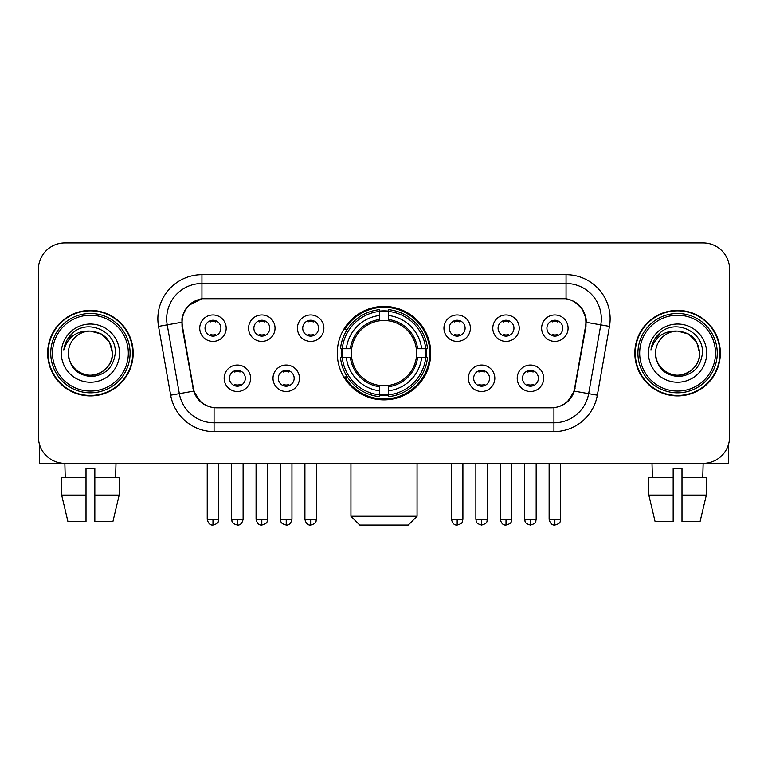 <?xml version="1.0" encoding="UTF-8"?>
<svg xmlns="http://www.w3.org/2000/svg" width="768" height="768" viewBox="0 0 768 768"><rect width="100%" height="100%" fill="white"/><g stroke="black" fill="none" stroke-linecap="round" stroke-linejoin="round"><path stroke-width="1.15" d="M337.277 353.146A46.723 46.723 0 0 0 384 399.869A46.723 46.723 0 0 0 430.723 353.146A46.723 46.723 0 0 0 384 306.413A46.723 46.723 0 0 0 337.277 353.146M299.453 378.269A13.229 13.229 0 0 1 286.224 391.498A13.229 13.229 0 0 1 273.005 378.269A13.229 13.229 0 0 1 286.224 365.05A13.229 13.229 0 0 1 299.453 378.269M278.294 378.269A7.939 7.939 0 0 0 286.224 386.208A7.939 7.939 0 0 0 294.163 378.269A7.939 7.939 0 0 0 286.224 370.339A7.939 7.939 0 0 0 278.294 378.269M494.822 378.269A13.229 13.229 0 0 1 481.594 391.498A13.229 13.229 0 0 1 468.374 378.269A13.229 13.229 0 0 1 481.594 365.05A13.229 13.229 0 0 1 494.822 378.269M473.664 378.269A7.939 7.939 0 0 0 481.594 386.208A7.939 7.939 0 0 0 489.533 378.269A7.939 7.939 0 0 0 481.594 370.339A7.939 7.939 0 0 0 473.664 378.269M543.667 378.269A13.229 13.229 0 0 1 530.438 391.498A13.229 13.229 0 0 1 517.219 378.269A13.229 13.229 0 0 1 530.438 365.05A13.229 13.229 0 0 1 543.667 378.269M522.509 378.269A7.939 7.939 0 0 0 530.438 386.208A7.939 7.939 0 0 0 538.378 378.269A7.939 7.939 0 0 0 530.438 370.339A7.939 7.939 0 0 0 522.509 378.269M250.608 378.269A13.229 13.229 0 0 1 237.389 391.498A13.229 13.229 0 0 1 224.16 378.269A13.229 13.229 0 0 1 237.389 365.05A13.229 13.229 0 0 1 250.608 378.269M229.45 378.269A7.939 7.939 0 0 0 237.389 386.208A7.939 7.939 0 0 0 245.318 378.269A7.939 7.939 0 0 0 237.389 370.339A7.939 7.939 0 0 0 229.45 378.269M275.03 328.195A13.229 13.229 0 0 1 261.802 341.414A13.229 13.229 0 0 1 248.582 328.195A13.229 13.229 0 0 1 261.802 314.966A13.229 13.229 0 0 1 275.03 328.195M253.872 328.195A7.939 7.939 0 0 0 261.802 336.125A7.939 7.939 0 0 0 269.741 328.195A7.939 7.939 0 0 0 261.802 320.256A7.939 7.939 0 0 0 253.872 328.195M323.875 328.195A13.229 13.229 0 0 1 310.646 341.414A13.229 13.229 0 0 1 297.427 328.195A13.229 13.229 0 0 1 310.646 314.966A13.229 13.229 0 0 1 323.875 328.195M302.717 328.195A7.939 7.939 0 0 0 310.646 336.125A7.939 7.939 0 0 0 318.586 328.195A7.939 7.939 0 0 0 310.646 320.256A7.939 7.939 0 0 0 302.717 328.195M470.4 328.195A13.229 13.229 0 0 1 457.171 341.414A13.229 13.229 0 0 1 443.952 328.195A13.229 13.229 0 0 1 457.171 314.966A13.229 13.229 0 0 1 470.4 328.195M449.242 328.195A7.939 7.939 0 0 0 457.171 336.125A7.939 7.939 0 0 0 465.11 328.195A7.939 7.939 0 0 0 457.171 320.256A7.939 7.939 0 0 0 449.242 328.195M519.245 328.195A13.229 13.229 0 0 1 506.016 341.414A13.229 13.229 0 0 1 492.797 328.195A13.229 13.229 0 0 1 506.016 314.966A13.229 13.229 0 0 1 519.245 328.195M498.086 328.195A7.939 7.939 0 0 0 506.016 336.125A7.939 7.939 0 0 0 513.955 328.195A7.939 7.939 0 0 0 506.016 320.256A7.939 7.939 0 0 0 498.086 328.195M568.09 328.195A13.229 13.229 0 0 1 554.861 341.414A13.229 13.229 0 0 1 541.632 328.195A13.229 13.229 0 0 1 554.861 314.966A13.229 13.229 0 0 1 568.09 328.195M546.922 328.195A7.939 7.939 0 0 0 554.861 336.125A7.939 7.939 0 0 0 562.79 328.195A7.939 7.939 0 0 0 554.861 320.256A7.939 7.939 0 0 0 546.922 328.195M226.186 328.195A13.229 13.229 0 0 1 212.966 341.414A13.229 13.229 0 0 1 199.738 328.195A13.229 13.229 0 0 1 212.966 314.966A13.229 13.229 0 0 1 226.186 328.195M205.027 328.195A7.939 7.939 0 0 0 212.966 336.125A7.939 7.939 0 0 0 220.896 328.195A7.939 7.939 0 0 0 212.966 320.256A7.939 7.939 0 0 0 205.027 328.195M182.467 326.419A23.808 23.808 0 0 1 205.91 298.483L562.09 298.483A23.808 23.808 0 0 1 585.533 326.419L574.646 388.138A23.808 23.808 0 0 1 551.203 407.808L216.797 407.808A23.808 23.808 0 0 1 193.354 388.138L182.467 326.419M341.472 357.552A42.758 42.758 0 0 1 341.472 348.739M47.654 353.146A42.758 42.758 0 0 0 90.413 395.904A42.758 42.758 0 0 0 133.171 353.146A42.758 42.758 0 0 0 90.413 310.387A42.758 42.758 0 0 0 47.654 353.146M634.829 353.146A42.758 42.758 0 0 0 677.587 395.904A42.758 42.758 0 0 0 720.346 353.146A42.758 42.758 0 0 0 677.587 310.387A42.758 42.758 0 0 0 634.829 353.146M181.93 318.758C184.214 307.728 190.886 301.056 201.946 298.742L566.054 298.742C577.104 301.046 583.776 307.718 586.07 318.758L585.974 326.419L574.358 391.133C570.883 400.714 564.067 406.243 553.93 407.693L214.07 407.693C203.952 406.262 197.146 400.733 193.642 391.133L182.026 326.419L181.93 318.758M188.688 305.395L201.946 298.742L201.946 283.498L566.054 283.498A35.261 35.261 0 0 1 600.787 324.883L588.662 393.648A35.261 35.261 0 0 1 553.93 422.794L214.07 422.794A35.261 35.261 0 0 1 179.338 393.648L167.213 324.883A35.261 35.261 0 0 1 201.946 283.498L201.946 274.675L566.054 274.675L566.054 298.742M574.435 301.67L582.211 308.909L586.07 318.758L586.339 322.339L609.466 326.41L597.341 395.184A44.083 44.083 0 0 1 553.93 431.606L214.07 431.606A44.083 44.083 0 0 1 170.659 395.184L158.534 326.41A44.083 44.083 0 0 1 201.946 274.675M216.355 407.808L214.07 407.693L214.07 431.606M553.93 431.606L553.93 407.693L551.645 407.808M597.341 395.184L574.358 391.133L567.245 401.981M200.909 402.115L193.642 391.133L170.659 395.184M575.088 388.138L574.944 388.886M193.056 388.886L192.912 388.138M158.534 326.41L181.661 322.282M729.6 269.386A26.448 26.448 0 0 0 703.152 242.938L64.848 242.938A26.448 26.448 0 0 0 38.4 269.386L38.4 436.896A26.448 26.448 0 0 0 64.848 463.344L703.152 463.344A26.448 26.448 0 0 0 729.6 436.896L729.6 269.386L729.6 436.896M38.4 269.386L38.4 436.896M703.152 242.938L64.848 242.938M65.232 477.456L64.848 463.344L703.152 463.344L702.768 477.456M39.283 443.674L39.283 463.344L141.552 463.344M61.661 477.456L61.661 495.082L67.92 521.539L61.661 495.082L61.661 477.456L86.006 477.456L86.006 468.634L94.829 468.634L94.829 477.456L119.174 477.456L119.174 495.082L112.915 521.539L119.174 495.082L94.829 495.082L94.829 477.456M115.987 463.344L115.603 477.456M86.006 477.456L86.006 521.539L67.92 521.539M61.661 495.082L86.006 495.082M112.915 521.539L94.829 521.539L94.829 495.082M128.323 353.146A37.91 37.91 0 0 0 90.413 315.235A37.91 37.91 0 0 0 52.502 353.146A37.91 37.91 0 0 0 90.413 391.056A37.91 37.91 0 0 0 128.323 353.146M130.09 353.146A39.677 39.677 0 0 0 90.413 313.469A39.677 39.677 0 0 0 50.746 353.146A39.677 39.677 0 0 0 90.413 392.813A39.677 39.677 0 0 0 130.09 353.146M132.739 353.146A42.317 42.317 0 0 0 90.413 310.829A42.317 42.317 0 0 0 48.096 353.146A42.317 42.317 0 0 0 90.413 395.462A42.317 42.317 0 0 0 132.739 353.146M112.454 353.146C111.149 339.754 103.805 332.41 90.413 331.104L101.434 334.051L109.507 342.125L112.454 353.146L109.507 342.125L101.434 334.051L90.413 331.104L101.434 334.051L109.507 342.125L112.454 353.146L109.507 342.125L101.434 334.051L90.413 331.104L101.434 334.051L109.507 342.125L112.454 353.146C113.213 369.437 93.13 381.034 79.392 372.23C72.346 367.814 68.669 361.45 68.371 353.146C69.427 367.517 77.146 375.331 91.536 376.589C105.648 375.072 113.558 367.258 115.238 353.146C116.88 332.15 89.366 318.806 73.517 332.323C67.987 336.95 64.752 342.816 63.792 349.939C67.958 336.806 76.829 330.528 90.413 331.104L101.434 334.051L109.507 342.125L112.454 353.146C113.213 369.437 93.13 381.034 79.392 372.23C72.346 367.814 68.669 361.45 68.371 353.146C67.622 369.437 87.696 381.034 101.434 372.23C108.49 367.814 112.157 361.45 112.454 353.146C112.157 361.45 108.49 367.814 101.434 372.23C87.696 381.034 67.622 369.437 68.371 353.146C68.669 361.45 72.346 367.814 79.392 372.23C93.13 381.034 113.213 369.437 112.454 353.146C113.213 369.437 93.13 381.034 79.392 372.23C72.346 367.814 68.669 361.45 68.371 353.146C68.669 361.45 72.346 367.814 79.392 372.23C93.13 381.034 113.213 369.437 112.454 353.146C112.157 361.45 108.49 367.814 101.434 372.23C87.696 381.034 67.622 369.437 68.371 353.146C67.622 369.437 87.696 381.034 101.434 372.23C108.49 367.814 112.157 361.45 112.454 353.146C112.157 361.45 108.49 367.814 101.434 372.23C87.696 381.034 67.622 369.437 68.371 353.146C68.669 361.45 72.346 367.814 79.392 372.23C93.13 381.034 113.213 369.437 112.454 353.146C112.157 361.45 108.49 367.814 101.434 372.23C87.696 381.034 67.622 369.437 68.371 353.146C68.669 361.45 72.346 367.814 79.392 372.23C93.13 381.034 113.213 369.437 112.454 353.146C113.213 369.437 93.13 381.034 79.392 372.23C72.346 367.814 68.669 361.45 68.371 353.146A22.042 22.042 0 0 1 90.413 331.104L101.434 334.051L109.507 342.125L112.454 353.146C113.338 370.253 91.344 381.619 77.923 371.299M61.325 353.146A29.098 29.098 0 0 0 90.413 382.234A29.098 29.098 0 0 0 119.51 353.146A29.098 29.098 0 0 0 90.413 324.048A29.098 29.098 0 0 0 61.325 353.146M73.507 332.333L67.008 340.061M66.605 340.81L67.19 339.744L66.605 340.81M408.25 525.062L359.75 525.062L350.938 516.25L417.062 516.25L408.25 525.062M388.406 394.877L388.406 396.653A43.728 43.728 0 0 0 427.507 357.552L425.731 357.552A41.962 41.962 0 0 1 388.406 394.877L388.406 390.797A37.91 37.91 0 0 0 421.651 357.552L416.323 357.552A32.621 32.621 0 0 0 388.406 320.822L388.406 311.405A41.962 41.962 0 0 1 425.731 348.739L427.507 348.739A43.728 43.728 0 0 0 388.406 309.638L388.406 311.405M342.269 357.552L340.493 357.552A43.728 43.728 0 0 0 379.594 396.653L379.594 394.877A41.962 41.962 0 0 1 342.269 357.552L346.349 357.552A37.91 37.91 0 0 0 379.594 390.797L379.594 385.469A32.621 32.621 0 0 0 416.323 357.552L417.619 357.552A33.907 33.907 0 0 1 388.406 386.765L388.406 390.797M379.594 311.405L379.594 309.638A43.728 43.728 0 0 0 340.493 348.739L342.269 348.739A41.962 41.962 0 0 1 379.594 311.405L379.594 315.494A37.91 37.91 0 0 0 346.349 348.739L351.677 348.739A32.621 32.621 0 0 0 379.594 385.469L379.594 386.765A33.907 33.907 0 0 1 350.381 357.552L346.349 357.552M342.355 357.552A41.875 41.875 0 0 1 342.355 348.739M388.406 311.501A41.875 41.875 0 0 0 379.594 311.501M425.645 348.739A41.875 41.875 0 0 1 425.645 357.552M425.731 348.739L421.651 348.739A37.91 37.91 0 0 0 388.406 315.494M421.651 357.552L425.731 357.552M379.594 390.797L379.594 394.877M416.323 348.739L421.651 348.739M388.406 385.517L388.406 386.765M379.594 385.469A32.621 32.621 0 0 1 351.677 357.552L350.381 357.552M388.406 394.79A41.875 41.875 0 0 1 379.594 394.79M346.349 348.739L342.269 348.739M379.594 320.765L379.594 315.494M388.406 320.822A32.621 32.621 0 0 0 351.677 348.739L350.381 348.739A33.907 33.907 0 0 1 379.594 319.517M388.406 320.765L388.406 319.517A33.907 33.907 0 0 1 417.619 348.739M347.318 329.338L344.822 329.338A45.85 45.85 0 0 1 429.85 353.146A45.85 45.85 0 0 1 344.822 376.944L347.318 376.944M210.317 335.674L210.317 334.416A6.768 6.768 0 0 0 215.606 334.416L215.606 335.674M215.606 320.707L215.606 321.965A6.768 6.768 0 0 0 210.317 321.965L210.317 320.707M259.162 335.674L259.162 334.416A6.768 6.768 0 0 0 264.451 334.416L264.451 335.674M264.451 320.707L264.451 321.965A6.768 6.768 0 0 0 259.162 321.965L259.162 320.707M308.006 335.674L308.006 334.416A6.768 6.768 0 0 0 313.296 334.416L313.296 335.674M313.296 320.707L313.296 321.965A6.768 6.768 0 0 0 308.006 321.965L308.006 320.707M454.531 335.674L454.531 334.416A6.768 6.768 0 0 0 459.821 334.416L459.821 335.674M459.821 320.707L459.821 321.965A6.768 6.768 0 0 0 454.531 321.965L454.531 320.707M503.376 335.674L503.376 334.416A6.768 6.768 0 0 0 508.666 334.416L508.666 335.674M508.666 320.707L508.666 321.965A6.768 6.768 0 0 0 503.376 321.965L503.376 320.707M552.211 335.674L552.211 334.416A6.768 6.768 0 0 0 557.501 334.416L557.501 335.674M557.501 320.707L557.501 321.965A6.768 6.768 0 0 0 552.211 321.965L552.211 320.707M234.739 385.747L234.739 384.49A6.768 6.768 0 0 0 240.029 384.49L240.029 385.747M240.029 370.79L240.029 372.048A6.768 6.768 0 0 0 234.739 372.048L234.739 370.79M283.584 385.747L283.584 384.49A6.768 6.768 0 0 0 288.874 384.49L288.874 385.747M288.874 370.79L288.874 372.048A6.768 6.768 0 0 0 283.584 372.048L283.584 370.79M478.954 385.747L478.954 384.49A6.768 6.768 0 0 0 484.243 384.49L484.243 385.747M484.243 370.79L484.243 372.048A6.768 6.768 0 0 0 478.954 372.048L478.954 370.79M527.798 385.747L527.798 384.49A6.768 6.768 0 0 0 533.088 384.49L533.088 385.747M533.088 370.79L533.088 372.048A6.768 6.768 0 0 0 527.798 372.048L527.798 370.79M728.717 443.674L728.717 463.344L626.448 463.344M673.171 477.456L673.171 495.082L648.826 495.082L655.085 521.539L648.826 495.082L648.826 477.456L673.171 477.456L673.171 468.634L681.994 468.634L681.994 477.456L706.339 477.456L706.339 495.082L700.08 521.539L706.339 495.082L681.994 495.082L681.994 477.456L681.994 521.539L700.08 521.539M673.171 495.082L673.171 521.539L655.085 521.539M652.013 463.344L652.397 477.456M715.498 353.146A37.91 37.91 0 0 0 677.587 315.235A37.91 37.91 0 0 0 639.677 353.146A37.91 37.91 0 0 0 677.587 391.056A37.91 37.91 0 0 0 715.498 353.146M717.254 353.146A39.677 39.677 0 0 0 677.587 313.469A39.677 39.677 0 0 0 637.91 353.146A39.677 39.677 0 0 0 677.587 392.813A39.677 39.677 0 0 0 717.254 353.146M719.904 353.146A42.317 42.317 0 0 0 677.587 310.829A42.317 42.317 0 0 0 635.261 353.146A42.317 42.317 0 0 0 677.587 395.462A42.317 42.317 0 0 0 719.904 353.146M655.546 353.146A22.042 22.042 0 0 1 677.587 331.104L688.608 334.051L696.672 342.125L699.629 353.146L696.672 342.125L688.608 334.051L677.587 331.104L688.608 334.051L696.672 342.125L699.629 353.146L696.672 342.125L688.608 334.051L677.587 331.104L688.608 334.051L696.672 342.125L699.629 353.146L696.672 342.125L688.608 334.051L677.587 331.104L688.608 334.051L696.672 342.125L699.629 353.146C700.378 369.437 680.304 381.034 666.566 372.23C659.51 367.814 655.843 361.45 655.546 353.146C656.602 367.517 664.32 375.331 678.701 376.589C692.822 375.072 700.723 367.258 702.413 353.146C704.045 332.15 676.541 318.806 660.682 332.323C655.152 336.95 651.917 342.816 650.966 349.939C655.123 336.806 663.994 330.528 677.587 331.104L688.608 334.051L696.672 342.125L699.629 353.146C700.378 369.437 680.304 381.034 666.566 372.23C659.51 367.814 655.843 361.45 655.546 353.146C655.843 361.45 659.51 367.814 666.566 372.23C680.304 381.034 700.378 369.437 699.629 353.146C700.378 369.437 680.304 381.034 666.566 372.23C659.51 367.814 655.843 361.45 655.546 353.146C655.843 361.45 659.51 367.814 666.566 372.23C680.304 381.034 700.378 369.437 699.629 353.146C699.331 361.45 695.654 367.814 688.608 372.23C674.87 381.034 654.787 369.437 655.546 353.146C654.787 369.437 674.87 381.034 688.608 372.23C695.654 367.814 699.331 361.45 699.629 353.146C700.378 369.437 680.304 381.034 666.566 372.23C659.51 367.814 655.843 361.45 655.546 353.146C654.787 369.437 674.87 381.034 688.608 372.23C695.654 367.814 699.331 361.45 699.629 353.146C700.378 369.437 680.304 381.034 666.566 372.23C659.51 367.814 655.843 361.45 655.546 353.146C655.843 361.45 659.51 367.814 666.566 372.23C680.304 381.034 700.378 369.437 699.629 353.146C700.512 370.253 678.509 381.619 665.088 371.299M677.587 331.104C690.97 332.41 698.314 339.754 699.629 353.146M648.49 353.146A29.098 29.098 0 0 0 677.587 382.234A29.098 29.098 0 0 0 706.675 353.146A29.098 29.098 0 0 0 677.587 324.048A29.098 29.098 0 0 0 648.49 353.146M660.672 332.333L654.173 340.061M653.779 340.81L654.355 339.744M566.054 274.675A44.083 44.083 0 0 1 609.466 326.41M167.213 324.883A35.261 35.261 0 0 1 166.675 318.758M388.406 385.469A32.621 32.621 0 0 0 416.323 357.552M379.594 395.184A42.269 42.269 0 0 0 388.406 395.184M426.038 357.552A42.269 42.269 0 0 0 426.038 348.739M388.406 311.098A42.269 42.269 0 0 0 379.594 311.098M212.966 519.331L207.235 519.331C208.234 523.421 210.144 525.331 212.966 525.062L212.966 519.331L218.698 519.331L218.698 463.344M261.802 519.331L256.07 519.331C257.078 523.421 258.989 525.331 261.802 525.062L261.802 519.331L267.533 519.331L267.533 463.344M310.646 519.331L304.915 519.331C305.914 523.421 307.824 525.331 310.646 525.062L310.646 519.331L316.378 519.331L316.378 463.344M457.171 519.331L451.45 519.331C452.448 523.421 454.358 525.331 457.171 525.062L457.171 519.331L462.902 519.331L462.902 463.344M506.016 519.331L500.285 519.331C501.283 523.421 503.194 525.331 506.016 525.062L506.016 519.331L511.747 519.331L511.747 463.344M554.861 519.331L549.13 519.331C550.128 523.421 552.038 525.331 554.861 525.062L554.861 519.331L560.592 519.331L560.592 463.344M237.389 519.331L231.658 519.331C232.464 521.107 230.429 523.123 237.389 525.062L237.389 519.331L243.11 519.331L243.11 463.344M286.224 519.331L280.493 519.331C281.309 521.107 279.274 523.123 286.224 525.062L286.224 519.331L291.955 519.331L291.955 463.344M481.594 519.331L475.862 519.331C476.678 521.107 474.643 523.123 481.594 525.062L481.594 519.331L487.325 519.331L487.325 463.344M530.438 519.331L524.707 519.331C525.514 521.107 523.488 523.123 530.438 525.062L530.438 519.331L536.17 519.331L536.17 463.344M417.062 463.344L417.062 516.25M350.938 463.344L350.938 516.25M207.235 519.331L207.235 463.344M218.698 519.331C217.882 521.107 219.917 523.123 212.966 525.062M256.07 519.331L256.07 463.344M267.533 519.331C266.726 521.107 268.762 523.123 261.802 525.062M304.915 519.331L304.915 463.344M316.378 519.331C315.571 521.107 317.606 523.123 310.646 525.062M451.45 519.331L451.45 463.344M462.902 519.331C462.096 521.107 464.131 523.123 457.171 525.062M500.285 519.331L500.285 463.344M511.747 519.331C510.941 521.107 512.976 523.123 506.016 525.062M549.13 519.331L549.13 463.344M560.592 519.331C559.786 521.107 561.811 523.123 554.861 525.062M231.658 519.331L231.658 463.344M243.11 519.331C242.112 523.421 240.202 525.331 237.389 525.062M280.493 519.331L280.493 463.344M291.955 519.331C290.957 523.421 289.046 525.331 286.224 525.062M475.862 519.331L475.862 463.344M487.325 519.331C486.518 521.107 488.554 523.123 481.594 525.062M524.707 519.331L524.707 463.344M536.17 519.331C535.363 521.107 537.398 523.123 530.438 525.062"/></g></svg>
